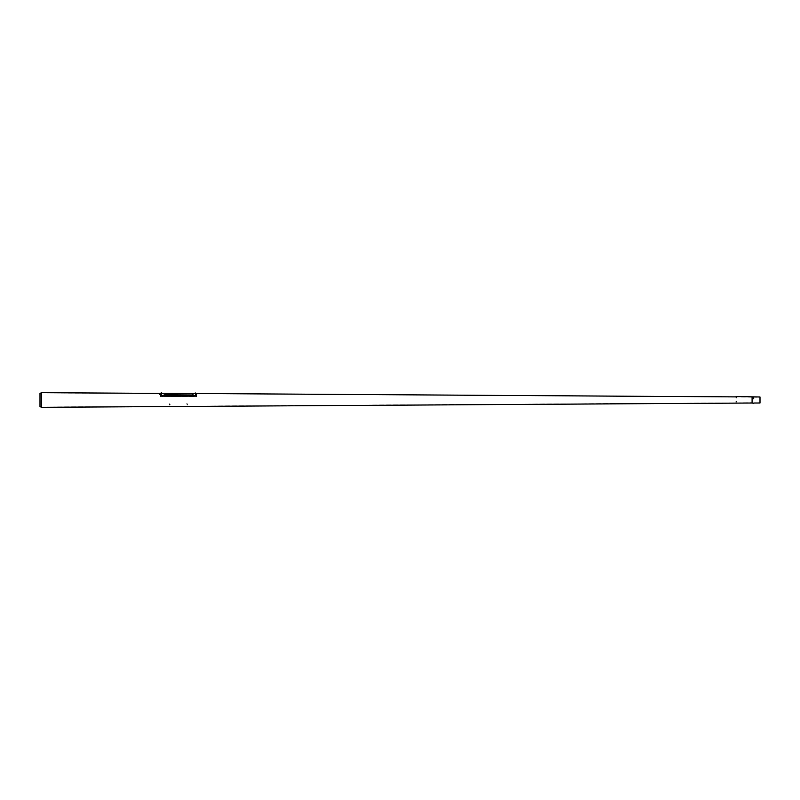<?xml version="1.0" encoding="UTF-8"?>
<svg xmlns="http://www.w3.org/2000/svg" width="800" height="800" viewBox="0 0 800 800"><rect width="100%" height="100%" fill="white"/><g stroke="black" fill="none" stroke-linecap="round" stroke-linejoin="round"><path stroke-width="0.6" stroke-dasharray="4 3" d="M753.67 398.8L753.67 398.21L753.67 398.8M760 397.23L760 402.77L760 397.23L752.09 397.23L752.09 402.77L753.33 403.01L753.27 402.41L754.07 402.41L753.6 402.09M760 402.77L754.01 403.01M752.09 403.01L752.09 396.99M760 396.99L760 403.01M736.26 401.71L736.26 401.13L736.26 401.71M735.93 396.9L194.92 393.51M162.64 393.42L160.46 393.28M194.29 393.61L191.91 394.67L165.01 394.48L162.64 393.52L165.01 394.48L191.91 394.67L195.28 393.61L191.91 394.96L165.01 394.76L161.65 393.41L41.63 392.92L41.63 407.08L41.63 392.92L40 393.41L40 406.59L41.63 407.08L752.09 402.77M40.1 393.62L40.1 406.38L40.1 393.62M736.26 401.25L736.26 401.83L736.26 401.25M736.34 398.13L735.87 397.81L736.66 397.81L736.6 396.9L752.09 397.23M162.64 393.65L165.01 394.76L191.91 394.96L194.29 393.85M41.58 392.68L41.58 407.32M161.64 394.56L161.21 393.31L161.85 393.3L161.1 393.3M195.63 394.77L195.22 393.5M195.79 393.5L195.15 393.5M196.66 395.38L196.66 396.57L196.66 395.38L160.26 395.24L196.66 395.38L160.26 395.51L196.66 395.65L196.66 396.57L160.26 396.44L196.66 396.57L160.26 396.17L196.66 396.31L196.66 395.38M160.26 395.24L160.26 396.44L160.26 395.24M168.97 403.82L170.55 404.14L168.97 403.82M161.44 395.48L159.47 394.23L161.05 395.48L195.15 395.73L196.66 394.74C196.66 393.26 196.66 393.26 196.66 394.74C196.66 393.26 196.66 393.26 196.66 394.74L195.15 395.73L161.44 395.48M161.05 395.48L159.47 394.36M161.05 395.4L195.15 395.73M196.66 394.74L196.66 394.66C196.66 393.13 196.66 393.13 196.66 394.66L195.15 395.66M753.33 398.62L753.63 399.14L754.01 398.62M753.97 398.57L753.37 398.57M753.85 398.68L753.65 398.13M735.97 401.48L736.56 401.48M736.6 401.43L735.93 401.43M186.37 403.82L187.96 404.14L186.37 403.82M736.04 401.42L736.49 401.99L736.04 401.42M736.04 400.97L736.49 401.53L736.04 400.97M753.63 398.04L753.71 398.61L753.63 398.04M753.63 398L753.71 398.68L753.63 398M753.63 398.46L753.71 399.14L753.63 398.46M161.1 392.87L161.8 392.87M195.15 393.07L195.79 393.07M161.21 393.31L161.26 394.56M161.69 393.31L194.48 393.49M195.28 394.77L195.24 393.52M196.66 393.62L195.73 393.5M169.56 405.09L169.5 403.82M169.95 405.09L170.02 403.82M736.19 398.13L735.87 396.89M186.97 405.09L186.91 403.82M187.36 405.09L187.42 403.82M753.75 402.09L754.07 403.01"/><path stroke-width="1.2" d="M754.01 403.01L760 403.01L760 396.99L736.48 396.59M753.88 403.31L752.09 403.01L752.09 396.99L752.09 403.01L41.58 407.32L41.58 392.68L40 393.41L40 406.59L41.58 407.32M735.93 396.9L195.73 393.5M160.46 393.4L41.58 392.68M161.1 393.3L161.8 393.3M195.75 393.03L195.12 393.03L195.75 393.03M195.15 393.5L195.79 393.5M159.47 394.23L161.44 395.48M195.15 395.73L196.66 394.66C196.66 393.13 196.66 393.13 196.66 394.66L196.66 394.66M195.15 395.66L161.44 395.4M753.63 398.61L753.71 398.04L753.63 398.61M753.63 398.68L753.71 398L753.63 398.68M736.05 396.59L736.59 396.55M736.04 401.99L736.49 401.42L736.04 401.99M161.8 392.87L161.1 392.87M195.87 393.5L195.15 393.07M160.46 393.28L159.47 393.4M161.71 393.29L194.48 393.49"/></g></svg>

